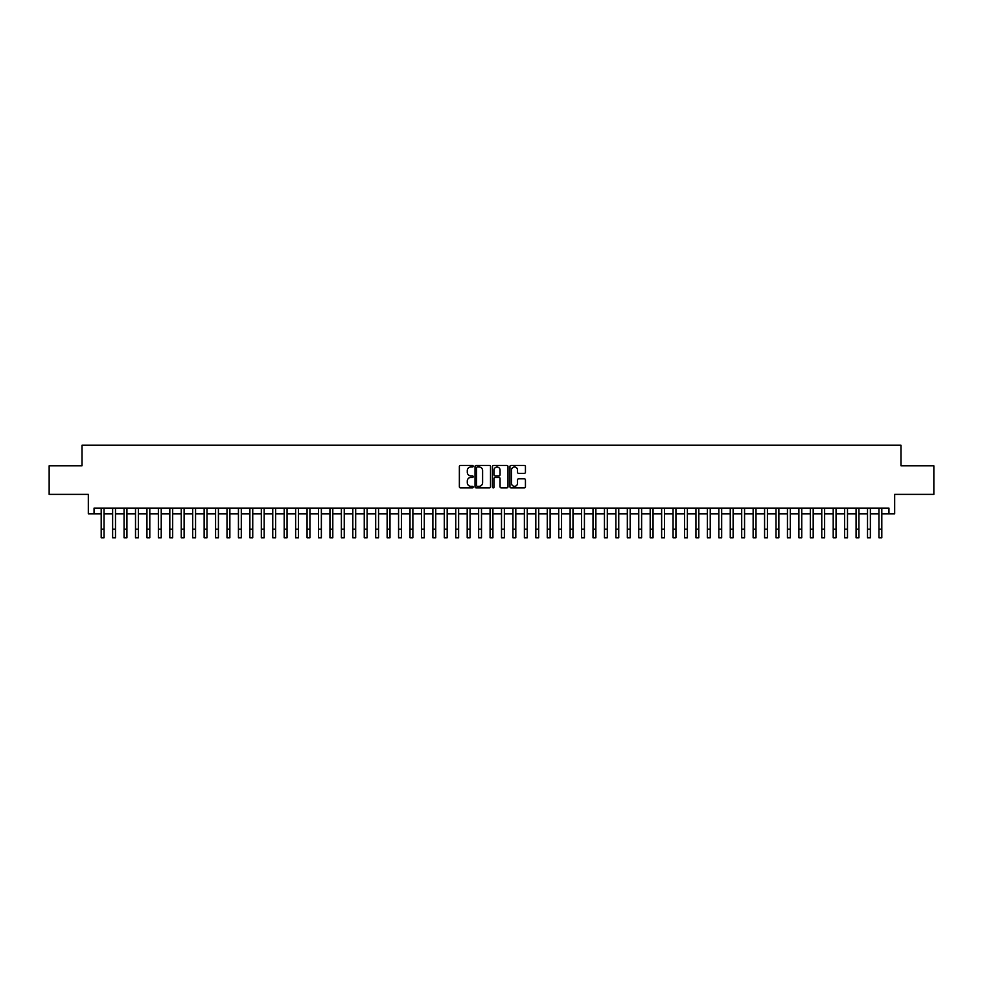 <?xml version="1.0" encoding="UTF-8"?>
<svg xmlns="http://www.w3.org/2000/svg" width="983" height="983" viewBox="0 0 983 983"><rect width="100%" height="100%" fill="white"/><g stroke="black" fill="none" stroke-linecap="round" stroke-linejoin="round"><path stroke-width="1.47" d="M473.204 466.225A0.786 0.786 0 0 0 472.418 465.438L460.486 465.438A1.118 1.118 0 0 0 459.368 466.556L459.368 486.769A1.118 1.118 0 0 0 460.486 487.887L472.418 487.887A0.786 0.786 0 0 0 473.204 487.101A0.786 0.786 0 0 0 472.418 486.315L470.869 486.315A3.588 3.588 0 0 1 467.281 482.727L467.281 481.043A3.588 3.588 0 0 1 470.869 477.443L472.418 477.443A0.786 0.786 0 0 0 473.204 476.657A0.786 0.786 0 0 0 472.418 475.87L470.869 475.87A3.588 3.588 0 0 1 467.281 472.282L467.281 470.599A3.588 3.588 0 0 1 470.869 466.999L472.418 466.999A0.786 0.786 0 0 0 473.204 466.225M524.308 473.351A1.118 1.118 0 0 0 525.438 472.221L525.438 466.556A1.118 1.118 0 0 0 524.308 465.438L511.062 465.438A1.118 1.118 0 0 0 509.944 466.556L509.944 486.769A1.118 1.118 0 0 0 511.062 487.887L524.308 487.887A1.118 1.118 0 0 0 525.438 486.769L525.438 479.913A1.118 1.118 0 0 0 524.308 478.795L518.643 478.795A1.118 1.118 0 0 0 517.513 479.913L517.513 483.317A2.998 2.998 0 0 1 514.514 486.315A2.998 2.998 0 0 1 511.516 483.317L511.516 470.009A2.998 2.998 0 0 1 514.514 466.999A2.998 2.998 0 0 1 517.513 470.009L517.513 472.221A1.118 1.118 0 0 0 518.643 473.351L524.308 473.351M94.049 513.826L94.049 508.113L888.951 508.113L888.951 513.826L894.677 513.826L894.677 494.388L933.85 494.388L933.85 465.795L900.969 465.795L900.969 445.201L82.031 445.201L82.031 465.795L49.15 465.795L49.15 494.388L88.323 494.388L88.323 513.826L101.188 513.826L101.188 520.634M490.517 466.556A1.118 1.118 0 0 0 489.399 465.438L476.153 465.438A1.118 1.118 0 0 0 475.022 466.556L475.022 486.769A1.118 1.118 0 0 0 476.153 487.887L489.399 487.887A1.118 1.118 0 0 0 490.517 486.769L490.517 466.556M493.601 465.438L506.847 465.438A1.118 1.118 0 0 1 507.978 466.556L507.978 486.769A1.118 1.118 0 0 1 506.847 487.887L501.183 487.887A1.118 1.118 0 0 1 500.064 486.769L500.064 478.574A1.118 1.118 0 0 0 498.934 477.443L495.174 477.443A1.118 1.118 0 0 0 494.056 478.574L494.056 487.101A0.786 0.786 0 0 1 493.269 487.887A0.786 0.786 0 0 1 492.483 487.101L492.483 466.556A1.118 1.118 0 0 1 493.601 465.438M104.051 513.826L112.627 513.826M115.49 513.826L124.067 513.826M126.93 513.826L135.507 513.826M138.37 513.826L146.946 513.826M149.797 513.826L158.374 513.826M161.237 513.826L169.813 513.826M172.676 513.826L181.253 513.826M184.116 513.826L192.693 513.826M195.556 513.826L204.132 513.826M206.995 513.826L215.572 513.826M218.423 513.826L226.999 513.826M229.862 513.826L238.439 513.826M241.302 513.826L249.879 513.826M252.742 513.826L261.318 513.826M264.181 513.826L272.758 513.826M275.621 513.826L284.198 513.826M287.048 513.826L295.625 513.826M298.488 513.826L307.065 513.826M309.928 513.826L318.504 513.826M321.367 513.826L329.944 513.826M332.807 513.826L341.384 513.826M344.247 513.826L352.823 513.826M355.674 513.826L364.251 513.826M367.114 513.826L375.69 513.826M378.553 513.826L387.13 513.826M389.993 513.826L398.57 513.826M401.433 513.826L410.009 513.826M412.872 513.826L421.449 513.826M424.3 513.826L432.876 513.826M435.739 513.826L444.316 513.826M447.179 513.826L455.756 513.826M458.619 513.826L467.195 513.826M470.058 513.826L478.635 513.826M481.498 513.826L490.075 513.826M492.925 513.826L501.502 513.826M504.365 513.826L512.942 513.826M515.805 513.826L524.381 513.826M527.244 513.826L535.821 513.826M538.684 513.826L547.261 513.826M550.124 513.826L558.7 513.826M561.551 513.826L570.128 513.826M572.991 513.826L581.567 513.826M584.43 513.826L593.007 513.826M595.87 513.826L604.447 513.826M607.31 513.826L615.886 513.826M618.749 513.826L627.326 513.826M630.177 513.826L638.753 513.826M641.616 513.826L650.193 513.826M653.056 513.826L661.633 513.826M664.496 513.826L673.072 513.826M675.935 513.826L684.512 513.826M687.375 513.826L695.952 513.826M698.802 513.826L707.379 513.826M710.242 513.826L718.819 513.826M721.682 513.826L730.258 513.826M733.121 513.826L741.698 513.826M744.561 513.826L753.138 513.826M756.001 513.826L764.577 513.826M767.428 513.826L776.005 513.826M778.868 513.826L787.444 513.826M790.307 513.826L798.884 513.826M801.747 513.826L810.324 513.826M813.187 513.826L821.763 513.826M824.626 513.826L833.203 513.826M836.054 513.826L844.63 513.826M847.493 513.826L856.07 513.826M858.933 513.826L867.51 513.826M870.373 513.826L878.949 513.826M881.812 513.826L888.951 513.826M477.382 466.999A0.786 0.786 0 0 0 476.595 467.785L476.595 485.528A0.786 0.786 0 0 0 477.382 486.315L479.016 486.315A3.588 3.588 0 0 0 482.604 482.727L482.604 470.599A3.588 3.588 0 0 0 479.016 466.999L477.382 466.999M500.064 470.058A2.998 2.998 0 0 0 497.054 467.06A2.998 2.998 0 0 0 494.056 470.058L494.056 474.752A1.118 1.118 0 0 0 495.174 475.87L498.934 475.87A1.118 1.118 0 0 0 500.064 474.752L500.064 470.058M101.188 529.21L104.051 529.21L104.051 537.799L101.188 537.799L101.188 508.113M104.051 529.21L104.051 508.113M112.627 529.21L115.49 529.21L115.49 537.799L112.627 537.799L112.627 508.113M115.49 529.21L115.49 508.113M124.067 529.21L126.93 529.21L126.93 537.799L124.067 537.799L124.067 508.113M126.93 529.21L126.93 508.113M135.507 529.21L138.37 529.21L138.37 537.799L135.507 537.799L135.507 508.113M138.37 529.21L138.37 508.113M146.946 529.21L149.797 529.21L149.797 537.799L146.946 537.799L146.946 508.113M149.797 529.21L149.797 508.113M158.374 529.21L161.237 529.21L161.237 537.799L158.374 537.799L158.374 508.113M161.237 529.21L161.237 508.113M169.813 529.21L172.676 529.21L172.676 537.799L169.813 537.799L169.813 508.113M172.676 529.21L172.676 508.113M181.253 529.21L184.116 529.21L184.116 537.799L181.253 537.799L181.253 508.113M184.116 529.21L184.116 508.113M192.693 529.21L195.556 529.21L195.556 537.799L192.693 537.799L192.693 508.113M195.556 529.21L195.556 508.113M204.132 529.21L206.995 529.21L206.995 537.799L204.132 537.799L204.132 508.113M206.995 529.21L206.995 508.113M215.572 529.21L218.423 529.21L218.423 537.799L215.572 537.799L215.572 508.113M218.423 529.21L218.423 508.113M226.999 529.21L229.862 529.21L229.862 537.799L226.999 537.799L226.999 508.113M229.862 529.21L229.862 508.113M238.439 529.21L241.302 529.21L241.302 537.799L238.439 537.799L238.439 508.113M241.302 529.21L241.302 508.113M249.879 529.21L252.742 529.21L252.742 537.799L249.879 537.799L249.879 508.113M252.742 529.21L252.742 508.113M261.318 529.21L264.181 529.21L264.181 537.799L261.318 537.799L261.318 508.113M264.181 529.21L264.181 508.113M272.758 529.21L275.621 529.21L275.621 537.799L272.758 537.799L272.758 508.113M275.621 529.21L275.621 508.113M284.198 529.21L287.048 529.21L287.048 537.799L284.198 537.799L284.198 508.113M287.048 529.21L287.048 508.113M295.625 529.21L298.488 529.21L298.488 537.799L295.625 537.799L295.625 508.113M298.488 529.21L298.488 508.113M307.065 529.21L309.928 529.21L309.928 537.799L307.065 537.799L307.065 508.113M309.928 529.21L309.928 508.113M318.504 529.21L321.367 529.21L321.367 537.799L318.504 537.799L318.504 508.113M321.367 529.21L321.367 508.113M329.944 529.21L332.807 529.21L332.807 537.799L329.944 537.799L329.944 508.113M332.807 529.21L332.807 508.113M341.384 529.21L344.247 529.21L344.247 537.799L341.384 537.799L341.384 508.113M344.247 529.21L344.247 508.113M352.823 529.21L355.674 529.21L355.674 537.799L352.823 537.799L352.823 508.113M355.674 529.21L355.674 508.113M364.251 529.21L367.114 529.21L367.114 537.799L364.251 537.799L364.251 508.113M367.114 529.21L367.114 508.113M375.69 529.21L378.553 529.21L378.553 537.799L375.69 537.799L375.69 508.113M378.553 529.21L378.553 508.113M387.13 529.21L389.993 529.21L389.993 537.799L387.13 537.799L387.13 508.113M389.993 529.21L389.993 508.113M398.57 529.21L401.433 529.21L401.433 537.799L398.57 537.799L398.57 508.113M401.433 529.21L401.433 508.113M410.009 529.21L412.872 529.21L412.872 537.799L410.009 537.799L410.009 508.113M412.872 529.21L412.872 508.113M421.449 529.21L424.3 529.21L424.3 537.799L421.449 537.799L421.449 508.113M424.3 529.21L424.3 508.113M432.876 529.21L435.739 529.21L435.739 537.799L432.876 537.799L432.876 508.113M435.739 529.21L435.739 508.113M444.316 529.21L447.179 529.21L447.179 537.799L444.316 537.799L444.316 508.113M447.179 529.21L447.179 508.113M455.756 529.21L458.619 529.21L458.619 537.799L455.756 537.799L455.756 508.113M458.619 529.21L458.619 508.113M467.195 529.21L470.058 529.21L470.058 537.799L467.195 537.799L467.195 508.113M470.058 529.21L470.058 508.113M478.635 529.21L481.498 529.21L481.498 537.799L478.635 537.799L478.635 508.113M481.498 529.21L481.498 508.113M490.075 529.21L492.925 529.21L492.925 537.799L490.075 537.799L490.075 508.113M492.925 529.21L492.925 508.113M501.502 529.21L504.365 529.21L504.365 537.799L501.502 537.799L501.502 508.113M504.365 529.21L504.365 508.113M512.942 529.21L515.805 529.21L515.805 537.799L512.942 537.799L512.942 508.113M515.805 529.21L515.805 508.113M524.381 529.21L527.244 529.21L527.244 537.799L524.381 537.799L524.381 508.113M527.244 529.21L527.244 508.113M535.821 529.21L538.684 529.21L538.684 537.799L535.821 537.799L535.821 508.113M538.684 529.21L538.684 508.113M547.261 529.21L550.124 529.21L550.124 537.799L547.261 537.799L547.261 508.113M550.124 529.21L550.124 508.113M558.7 529.21L561.551 529.21L561.551 537.799L558.7 537.799L558.7 508.113M561.551 529.21L561.551 508.113M570.128 529.21L572.991 529.21L572.991 537.799L570.128 537.799L570.128 508.113M572.991 529.21L572.991 508.113M581.567 529.21L584.43 529.21L584.43 537.799L581.567 537.799L581.567 508.113M584.43 529.21L584.43 508.113M593.007 529.21L595.87 529.21L595.87 537.799L593.007 537.799L593.007 508.113M595.87 529.21L595.87 508.113M604.447 529.21L607.31 529.21L607.31 537.799L604.447 537.799L604.447 508.113M607.31 529.21L607.31 508.113M615.886 529.21L618.749 529.21L618.749 537.799L615.886 537.799L615.886 508.113M618.749 529.21L618.749 508.113M627.326 529.21L630.177 529.21L630.177 537.799L627.326 537.799L627.326 508.113M630.177 529.21L630.177 508.113M638.753 529.21L641.616 529.21L641.616 537.799L638.753 537.799L638.753 508.113M641.616 529.21L641.616 508.113M650.193 529.21L653.056 529.21L653.056 537.799L650.193 537.799L650.193 508.113M653.056 529.21L653.056 508.113M661.633 529.21L664.496 529.21L664.496 537.799L661.633 537.799L661.633 508.113M664.496 529.21L664.496 508.113M673.072 529.21L675.935 529.21L675.935 537.799L673.072 537.799L673.072 508.113M675.935 529.21L675.935 508.113M684.512 529.21L687.375 529.21L687.375 537.799L684.512 537.799L684.512 508.113M687.375 529.21L687.375 508.113M695.952 529.21L698.802 529.21L698.802 537.799L695.952 537.799L695.952 508.113M698.802 529.21L698.802 508.113M707.379 529.21L710.242 529.21L710.242 537.799L707.379 537.799L707.379 508.113M710.242 529.21L710.242 508.113M718.819 529.21L721.682 529.21L721.682 537.799L718.819 537.799L718.819 508.113M721.682 529.21L721.682 508.113M730.258 529.21L733.121 529.21L733.121 537.799L730.258 537.799L730.258 508.113M733.121 529.21L733.121 508.113M741.698 529.21L744.561 529.21L744.561 537.799L741.698 537.799L741.698 508.113M744.561 529.21L744.561 508.113M753.138 529.21L756.001 529.21L756.001 537.799L753.138 537.799L753.138 508.113M756.001 529.21L756.001 508.113M764.577 529.21L767.428 529.21L767.428 537.799L764.577 537.799L764.577 508.113M767.428 529.21L767.428 508.113M776.005 529.21L778.868 529.21L778.868 537.799L776.005 537.799L776.005 508.113M778.868 529.21L778.868 508.113M787.444 529.21L790.307 529.21L790.307 537.799L787.444 537.799L787.444 508.113M790.307 529.21L790.307 508.113M798.884 529.21L801.747 529.21L801.747 537.799L798.884 537.799L798.884 508.113M801.747 529.21L801.747 508.113M810.324 529.21L813.187 529.21L813.187 537.799L810.324 537.799L810.324 508.113M813.187 529.21L813.187 508.113M821.763 529.21L824.626 529.21L824.626 537.799L821.763 537.799L821.763 508.113M824.626 529.21L824.626 508.113M833.203 529.21L836.054 529.21L836.054 537.799L833.203 537.799L833.203 508.113M836.054 529.21L836.054 508.113M844.63 529.21L847.493 529.21L847.493 537.799L844.63 537.799L844.63 508.113M847.493 529.21L847.493 508.113M856.07 529.21L858.933 529.21L858.933 537.799L856.07 537.799L856.07 508.113M858.933 529.21L858.933 508.113M867.51 529.21L870.373 529.21L870.373 537.799L867.51 537.799L867.51 508.113M870.373 529.21L870.373 508.113M878.949 529.21L881.812 529.21L881.812 537.799L878.949 537.799L878.949 508.113M881.812 529.21L881.812 508.113"/></g></svg>
